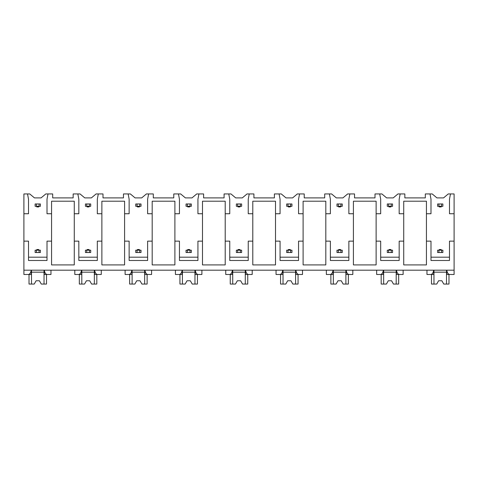<?xml version="1.0" encoding="UTF-8"?>
<svg xmlns="http://www.w3.org/2000/svg" width="478" height="478" viewBox="0 0 478 478"><rect width="100%" height="100%" fill="white"/><g stroke="black" fill="none" stroke-linecap="round" stroke-linejoin="round"><path stroke-width="0.72" d="M23.9 213.744L28.519 213.744L28.519 199.224L27.533 193.943L23.9 193.943L23.9 274.486L28.411 274.486C29.738 274.306 30.682 272.872 31.249 270.195L31.249 274.486L27.533 274.486M23.9 241.145L28.519 241.145L28.519 260.492L47.005 260.492L47.005 241.145L51.564 241.145L51.564 264.914L74.275 264.914L74.275 241.145L78.828 241.145L78.828 260.492L97.315 260.492L97.315 241.145L101.874 241.145L101.874 264.914L124.585 264.914L124.585 241.145L129.138 241.145L129.138 260.492L147.624 260.492L147.624 241.145L152.183 241.145L152.183 264.914L174.894 264.914L174.894 241.145L179.447 241.145L179.447 260.492L197.934 260.492L197.934 241.145L202.493 241.145L202.493 264.914L225.204 264.914L225.204 241.145L229.757 241.145L229.757 260.492L248.243 260.492L248.243 241.145L252.796 241.145L252.796 264.914L275.507 264.914L275.507 241.145L280.066 241.145L280.066 260.492L298.553 260.492L298.553 241.145L303.106 241.145L303.106 264.914L325.817 264.914L325.817 241.145L330.376 241.145L330.376 260.492L348.862 260.492L348.862 241.145L353.415 241.145L353.415 264.914L376.126 264.914L376.126 241.145L380.685 241.145L380.685 260.492L399.172 260.492L399.172 241.145L403.725 241.145L403.725 264.914L426.436 264.914L426.436 241.145L430.995 241.145L430.995 260.492L449.481 260.492L449.481 241.145L454.1 241.145L454.1 274.486L449.589 274.486C448.262 274.3 447.312 272.872 446.751 270.195L446.751 274.486L450.467 274.486M27.533 193.943L29.744 193.943L34.464 197.904L41.066 197.904L45.786 193.943L52.688 193.943L52.688 197.904L73.152 197.904L73.152 193.943L80.053 193.943L84.773 197.904L91.376 197.904L96.096 193.943L102.997 193.943L102.997 197.904L123.461 197.904L123.461 193.943L130.363 193.943L135.083 197.904L141.685 197.904L146.405 193.943L153.301 193.943L153.301 197.904L173.771 197.904L173.771 193.943L180.672 193.943L185.392 197.904L191.995 197.904L196.715 193.943L203.61 193.943L203.61 197.904L224.08 197.904L224.08 193.943L230.976 193.943L235.702 197.904L242.298 197.904L247.024 193.943L253.92 193.943L253.92 197.904L274.39 197.904L274.39 193.943L281.285 193.943L286.005 197.904L292.608 197.904L297.328 193.943L304.229 193.943L304.229 197.904L324.699 197.904L324.699 193.943L331.595 193.943L336.315 197.904L342.917 197.904L347.637 193.943L354.539 193.943L354.539 197.904L375.003 197.904L375.003 193.943L381.904 193.943L386.624 197.904L393.227 197.904L397.947 193.943L404.848 193.943L404.848 197.904L425.312 197.904L425.312 193.943L432.214 193.943L436.934 197.904L443.536 197.904L448.256 193.943L450.467 193.943L449.481 199.224L449.481 213.744L454.1 213.744L454.1 241.145M23.9 270.195L454.1 270.195M74.275 241.145L74.275 201.202L51.564 201.202L51.564 241.145M426.436 241.145L426.436 201.202L403.725 201.202L403.725 241.145M449.481 257.188L430.995 257.188M376.126 241.145L376.126 213.744L380.685 213.744L380.685 199.224L379.693 193.943M399.172 257.188L380.685 257.188M325.817 241.145L325.817 213.744L330.376 213.744L330.376 199.224L329.384 193.943M353.415 241.145L353.415 201.202L376.126 201.202L376.126 213.744M348.862 257.188L330.376 257.188M275.507 241.145L275.507 213.744L280.066 213.744L280.066 199.224L279.074 193.943M303.106 241.145L303.106 201.202L325.817 201.202L325.817 213.744M298.553 257.188L280.066 257.188M225.204 241.145L225.204 213.744L229.757 213.744L229.757 199.224L228.765 193.943M252.796 241.145L252.796 201.202L275.507 201.202L275.507 213.744M248.243 257.188L229.757 257.188M174.894 241.145L174.894 213.744L179.447 213.744L179.447 199.224L178.455 193.943M202.493 241.145L202.493 201.202L225.204 201.202L225.204 213.744M197.934 257.188L179.447 257.188M124.585 241.145L124.585 213.744L129.138 213.744L129.138 199.224L128.152 193.943M152.183 241.145L152.183 201.202L174.894 201.202L174.894 213.744M147.624 257.188L129.138 257.188M101.874 241.145L101.874 201.202L124.585 201.202L124.585 213.744M97.315 257.188L78.828 257.188M47.005 257.188L28.519 257.188M441.558 252.504L442.879 252.504L442.879 250.191L438.918 250.191L438.918 252.504L441.558 252.504L441.558 250.191M438.918 252.504L437.597 252.504L437.597 250.191L438.918 250.191M441.558 206.287L441.558 203.975L438.918 203.975L438.918 206.287L442.879 206.287L442.879 203.975L441.558 203.975M438.918 206.287L437.597 206.287L437.597 203.975L438.918 203.975M439.246 206.287L439.246 206.944L441.224 206.944L441.224 206.287M441.224 250.191L441.224 249.528L439.246 249.528L439.246 250.191M391.249 252.504L392.569 252.504L392.569 250.191L388.608 250.191L388.608 252.504L391.249 252.504L391.249 250.191M388.608 252.504L387.288 252.504L387.288 250.191L388.608 250.191M391.249 206.287L391.249 203.975L388.608 203.975L388.608 206.287L392.569 206.287L392.569 203.975L391.249 203.975M388.608 206.287L387.288 206.287L387.288 203.975L388.608 203.975M388.937 206.287L388.937 206.944L390.914 206.944L390.914 206.287M390.914 250.191L390.914 249.528L388.937 249.528L388.937 250.191M340.939 252.504L342.26 252.504L342.26 250.191L338.299 250.191L338.299 252.504L340.939 252.504L340.939 250.191M338.299 252.504L336.978 252.504L336.978 250.191L338.299 250.191M340.939 206.287L340.939 203.975L338.299 203.975L338.299 206.287L342.26 206.287L342.26 203.975L340.939 203.975M338.299 206.287L336.978 206.287L336.978 203.975L338.299 203.975M338.627 206.287L338.627 206.944L340.611 206.944L340.611 206.287M340.611 250.191L340.611 249.528L338.627 249.528L338.627 250.191M290.63 252.504L291.95 252.504L291.95 250.191L287.989 250.191L287.989 252.504L290.63 252.504L290.63 250.191M287.989 252.504L286.669 252.504L286.669 250.191L287.989 250.191M290.63 206.287L290.63 203.975L287.989 203.975L287.989 206.287L291.95 206.287L291.95 203.975L290.63 203.975M287.989 206.287L286.669 206.287L286.669 203.975L287.989 203.975M288.318 206.944L288.318 206.287L288.318 206.944L290.301 206.944L290.301 206.287M288.318 249.528L288.318 250.191L288.318 249.528L290.301 249.528L290.301 250.191M240.32 252.504L241.641 252.504L241.641 250.191L237.68 250.191L237.68 252.504L240.32 252.504L240.32 250.191M237.68 252.504L236.359 252.504L236.359 250.191L237.68 250.191M240.32 206.287L240.32 203.975L237.68 203.975L237.68 206.287L241.641 206.287L241.641 203.975L240.32 203.975M237.68 206.287L236.359 206.287L236.359 203.975L237.68 203.975M238.008 206.287L238.008 206.944L239.992 206.944L239.992 206.287M239.992 250.191L239.992 249.528L238.008 249.528L238.008 250.191M190.011 252.504L191.331 252.504L191.331 250.191L187.37 250.191L187.37 252.504L190.011 252.504L190.011 250.191M187.37 252.504L186.05 252.504L186.05 250.191L187.37 250.191M190.011 206.287L190.011 203.975L187.37 203.975L187.37 206.287L191.331 206.287L191.331 203.975L190.011 203.975M187.37 206.287L186.05 206.287L186.05 203.975L187.37 203.975M187.699 206.287L187.699 206.944L189.682 206.944L189.682 206.287M189.682 250.191L189.682 249.528L187.699 249.528L187.699 250.191M139.701 252.504L141.022 252.504L141.022 250.191L137.061 250.191L137.061 252.504L139.701 252.504L139.701 250.191M137.061 252.504L135.74 252.504L135.74 250.191L137.061 250.191M139.701 206.287L139.701 203.975L137.061 203.975L137.061 206.287L141.022 206.287L141.022 203.975L139.701 203.975M137.061 206.287L135.74 206.287L135.74 203.975L137.061 203.975M139.373 206.944L139.373 206.287L139.373 206.944L137.389 206.944L137.389 206.287L137.389 206.944M137.389 249.528L137.389 250.191L137.389 249.528L139.373 249.528L139.373 250.191L139.373 249.528M89.392 252.504L90.712 252.504L90.712 250.191L86.751 250.191L86.751 252.504L89.392 252.504L89.392 250.191M86.751 252.504L85.431 252.504L85.431 250.191L86.751 250.191M89.392 206.287L89.392 203.975L86.751 203.975L86.751 206.287L90.712 206.287L90.712 203.975L89.392 203.975M86.751 206.287L85.431 206.287L85.431 203.975L86.751 203.975M89.063 206.944L89.063 206.287L89.063 206.944L87.086 206.944L87.086 206.287M89.063 249.528L89.063 250.191L89.063 249.528L87.086 249.528L87.086 250.191M39.082 252.504L40.403 252.504L40.403 250.191L36.442 250.191L36.442 252.504L39.082 252.504L39.082 250.191M36.442 252.504L35.121 252.504L35.121 250.191L36.442 250.191M39.082 206.287L39.082 203.975L36.442 203.975L36.442 206.287L40.403 206.287L40.403 203.975L39.082 203.975M36.442 206.287L35.121 206.287L35.121 203.975L36.442 203.975M36.776 206.287L36.776 206.944L38.754 206.944L38.754 206.287M38.754 250.191L38.754 249.528L36.776 249.528L36.776 250.191M426.436 213.744L430.995 213.744L430.995 199.224L430.003 193.943M400.158 193.943L399.172 199.224L399.172 213.744L403.725 213.744M349.848 193.943L348.862 199.224L348.862 213.744L353.415 213.744M299.545 193.943L298.553 199.224L298.553 213.744L303.106 213.744M249.235 193.943L248.243 199.224L248.243 213.744L252.796 213.744M198.926 193.943L197.934 199.224L197.934 213.744L202.493 213.744M148.616 193.943L147.624 199.224L147.624 213.744L152.183 213.744M98.307 193.943L97.315 199.224L97.315 213.744L101.874 213.744M74.275 213.744L78.828 213.744L78.828 199.224L77.842 193.943M47.997 193.943L47.005 199.224L47.005 213.744L51.564 213.744M450.467 193.943L454.1 193.943L454.1 213.744M74.801 270.195L74.801 274.486L78.721 274.486C80.047 274.306 80.991 272.872 81.559 270.195L81.559 274.486L77.842 274.486M426.968 270.195L426.968 274.486L430.887 274.486C432.208 274.306 433.158 272.872 433.719 270.195L433.719 274.486L430.003 274.486M400.158 274.486L396.441 274.486L396.441 270.195C397.009 272.872 397.953 274.3 399.279 274.486L403.133 274.486L403.133 270.195M376.658 270.195L376.658 274.486L380.578 274.486C381.904 274.306 382.848 272.872 383.41 270.195L383.41 274.486L379.693 274.486M349.848 274.486L346.132 274.486L346.132 270.195C346.699 272.872 347.643 274.3 348.97 274.486L352.824 274.486L352.824 270.195M326.349 270.195L326.349 274.486L330.268 274.486C331.595 274.306 332.539 272.872 333.1 270.195L333.1 274.486L329.384 274.486M299.545 274.486L295.822 274.486L295.822 270.195C296.39 272.872 297.334 274.3 298.66 274.486L302.514 274.486L302.514 270.195M276.039 270.195L276.039 274.486L279.959 274.486C281.285 274.306 282.229 272.872 282.791 270.195L282.791 274.486L279.074 274.486M249.235 274.486L245.519 274.486L245.519 270.195C246.08 272.872 247.024 274.3 248.351 274.486L252.205 274.486L252.205 270.195M225.73 270.195L225.73 274.486L229.649 274.486C230.976 274.306 231.92 272.872 232.481 270.195L232.481 274.486L228.765 274.486M198.926 274.486L195.209 274.486L195.209 270.195C195.771 272.872 196.715 274.3 198.041 274.486L201.895 274.486L201.895 270.195M175.42 270.195L175.42 274.486L179.34 274.486C180.666 274.306 181.61 272.872 182.178 270.195L182.178 274.486L178.455 274.486M148.616 274.486L144.9 274.486L144.9 270.195C145.461 272.872 146.405 274.3 147.732 274.486L151.586 274.486L151.586 270.195M125.111 270.195L125.111 274.486L129.03 274.486C130.357 274.306 131.301 272.872 131.868 270.195L131.868 274.486L128.152 274.486M98.307 274.486L94.59 274.486L94.59 270.195C95.152 272.872 96.096 274.3 97.422 274.486L101.276 274.486L101.276 270.195M47.997 274.486L44.281 274.486L44.281 270.195C44.842 272.872 45.786 274.3 47.113 274.486L50.967 274.486L50.967 270.195M446.506 270.195L446.506 284.057L448.985 284.057L448.985 274.486M433.964 270.195L433.964 284.057L431.485 284.057L431.485 274.486M433.964 284.057L436.719 284.057L438.583 280.759L441.887 280.759L443.751 284.057L446.506 284.057M446.506 272.173L433.964 272.173M438.583 280.759L441.887 280.759M44.036 270.195L44.036 284.057L46.515 284.057L46.515 274.486M31.494 270.195L31.494 284.057L29.015 284.057L29.015 274.486M31.494 284.057L34.249 284.057L36.113 280.759L39.417 280.759L41.281 284.057L44.036 284.057M44.036 272.173L31.494 272.173M36.113 280.759L39.417 280.759M396.196 270.195L396.196 284.057L398.676 284.057L398.676 274.486M383.655 270.195L383.655 284.057L381.181 284.057L381.181 274.486M383.655 284.057L386.409 284.057L388.273 280.759L391.578 280.759L393.442 284.057L396.196 284.057M396.196 272.173L383.655 272.173M388.273 280.759L391.578 280.759M345.893 270.195L345.893 284.057L348.366 284.057L348.366 274.486M333.345 270.195L333.345 284.057L330.872 284.057L330.872 274.486M333.345 284.057L336.1 284.057L337.97 280.759L341.268 280.759L343.138 284.057L345.893 284.057M345.893 272.173L333.345 272.173M337.97 280.759L341.268 280.759M295.583 270.195L295.583 284.057L298.057 284.057L298.057 274.486M283.036 270.195L283.036 284.057L280.562 284.057L280.562 274.486M283.036 284.057L285.79 284.057L287.66 280.759L290.959 280.759L292.829 284.057L295.583 284.057M295.583 272.173L283.036 272.173M287.66 280.759L290.959 280.759M245.274 270.195L245.274 284.057L247.747 284.057L247.747 274.486M232.726 270.195L232.726 284.057L230.253 284.057L230.253 274.486M232.726 284.057L235.481 284.057L237.351 280.759L240.649 280.759L242.519 284.057L245.274 284.057M245.274 272.173L232.726 272.173M237.351 280.759L240.649 280.759M194.964 270.195L194.964 284.057L197.438 284.057L197.438 274.486M182.417 270.195L182.417 284.057L179.943 284.057L179.943 274.486M182.417 284.057L185.171 284.057L187.041 280.759L190.34 280.759L192.21 284.057L194.964 284.057M194.964 272.173L182.417 272.173M187.041 280.759L190.34 280.759M144.655 270.195L144.655 284.057L147.128 284.057L147.128 274.486M132.107 270.195L132.107 284.057L129.634 284.057L129.634 274.486M132.107 284.057L134.862 284.057L136.732 280.759L140.03 280.759L141.9 284.057L144.655 284.057M144.655 272.173L132.107 272.173M136.732 280.759L140.03 280.759M94.345 270.195L94.345 284.057L96.819 284.057L96.819 274.486M81.804 270.195L81.804 284.057L79.324 284.057L79.324 274.486M81.804 284.057L84.558 284.057L86.422 280.759L89.727 280.759L91.591 284.057L94.345 284.057M94.345 272.173L81.804 272.173M86.422 280.759L89.727 280.759"/></g></svg>
